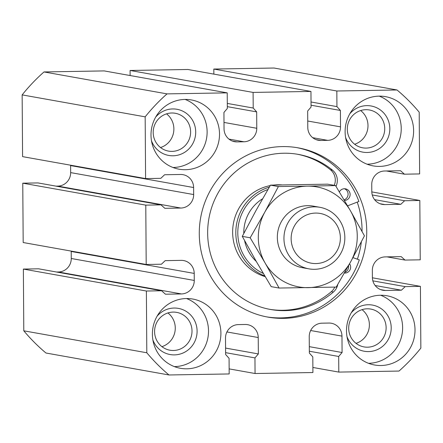 <?xml version="1.0" encoding="UTF-8"?>
<svg xmlns="http://www.w3.org/2000/svg" width="443" height="443" viewBox="0 0 443 443"><rect width="100%" height="100%" fill="white"/><g stroke="black" fill="none" stroke-linecap="round" stroke-linejoin="round"><path stroke-width="0.66" d="M320.81 140.47A13.284 12.93 100.1 0 1 318.384 140.276A13.284 12.93 100.1 0 1 307.78 127.412L307.663 111.016L311.064 107.056L310.953 91.441L253.097 92.421L253.208 108.037L256.663 111.885L256.774 128.282A13.284 12.93 100.1 0 1 243.927 141.777L237.077 141.893A13.284 12.93 100.1 0 1 234.652 141.699A13.284 12.93 100.1 0 1 224.042 128.835L223.931 112.439L227.325 108.48L227.22 92.864L167.022 93.883A183.662 178.739 100.1 0 0 145.166 116.841L145.597 178.584L160.82 178.324L164.602 174.747L180.589 174.476A13.284 12.93 100.1 0 1 183.014 174.669A13.284 12.93 100.1 0 1 193.619 187.533L193.669 194.56A13.284 12.93 100.1 0 1 180.822 208.049L164.835 208.321L161.003 204.876L145.78 205.131L146.196 264.471L161.418 264.216L165.2 260.639L181.187 260.362A13.284 12.93 100.1 0 1 183.612 260.556A13.284 12.93 100.1 0 1 194.222 273.42L194.267 280.447A13.284 12.93 100.1 0 1 181.42 293.942L165.433 294.213L161.606 290.763L146.378 291.023L146.81 352.766A183.662 178.739 100.1 0 0 168.982 374.972L229.181 373.947L229.07 358.332L225.62 354.489L225.504 338.092A13.284 12.93 100.1 0 1 238.351 324.597L245.2 324.481A13.284 12.93 100.1 0 1 247.631 324.675A13.284 12.93 100.1 0 1 258.236 337.533L258.352 353.929L254.952 357.894L255.063 373.51L312.913 372.53L312.808 356.908L309.352 353.065L309.236 336.669A13.284 12.93 100.1 0 1 322.089 323.174L328.939 323.058A13.284 12.93 100.1 0 1 331.364 323.252A13.284 12.93 100.1 0 1 341.968 336.11L342.085 352.512L338.685 356.471L338.795 372.087L398.993 371.062A183.662 178.739 100.1 0 0 420.85 348.109L420.418 286.366L405.195 286.621L401.413 290.204L385.427 290.475A13.284 12.93 100.1 0 1 383.001 290.281A13.284 12.93 100.1 0 1 372.391 277.418L372.347 270.391A13.284 12.93 100.1 0 1 385.194 256.896L401.181 256.624L405.007 260.074L420.235 259.82L419.82 200.474L404.597 200.734L400.815 204.312L384.829 204.583A13.284 12.93 100.1 0 1 382.403 204.389A13.284 12.93 100.1 0 1 371.793 191.531L371.743 184.504A13.284 12.93 100.1 0 1 384.596 171.009L400.577 170.738L404.409 174.188L419.632 173.927L419.205 112.184A183.662 178.739 100.1 0 0 397.028 89.979L336.835 90.998L336.94 106.613L340.396 110.462L340.512 126.859A13.284 12.93 100.1 0 1 327.659 140.353L320.81 140.47L316.042 139.617M379.612 166.407A35.169 34.227 100.1 0 0 413.491 134.002A35.169 34.227 100.1 0 0 385.543 96.652A35.169 34.227 100.1 0 0 345.673 125.264A35.169 34.227 100.1 0 0 373.189 165.898A35.169 34.227 100.1 0 0 379.612 166.407M367.097 164.203A35.169 34.227 100.1 0 0 367.225 164.198A35.169 34.227 100.1 0 0 400.682 135.015A35.169 34.227 100.1 0 0 379.247 96.137M345.601 137.507A23.446 22.82 100.1 0 0 367.142 152.486A23.446 22.82 100.1 0 0 387.758 119.139A23.446 22.82 100.1 0 0 349.837 113.746M346.991 336.614A23.446 22.82 100.1 0 0 368.532 351.592A23.446 22.82 100.1 0 0 389.148 318.246A23.446 22.82 100.1 0 0 351.227 312.847M367.54 347.19A19.215 18.7 100.1 0 0 386.052 329.487A19.215 18.7 100.1 0 0 370.785 309.081A19.215 18.7 100.1 0 0 349.001 324.713A19.215 18.7 100.1 0 0 364.035 346.913A19.215 18.7 100.1 0 0 367.54 347.19M356.034 343.347A19.215 18.7 100.1 0 0 369.074 328.291A19.215 18.7 100.1 0 0 362.042 309.657M381.002 365.514A35.169 34.227 100.1 0 0 414.886 333.103A35.169 34.227 100.1 0 0 386.933 295.752A35.169 34.227 100.1 0 0 347.063 324.365A35.169 34.227 100.1 0 0 374.579 364.999A35.169 34.227 100.1 0 0 381.002 365.514M368.487 363.304A35.169 34.227 100.1 0 0 368.615 363.304A35.169 34.227 100.1 0 0 402.072 334.116A35.169 34.227 100.1 0 0 380.637 295.237M283.609 318.362A85.97 83.666 100.1 0 0 366.427 239.142A85.97 83.666 100.1 0 0 298.106 147.84A85.97 83.666 100.1 0 0 200.646 217.779A85.97 83.666 100.1 0 0 267.904 317.11A85.97 83.666 100.1 0 0 283.609 318.362M185.501 169.708A35.169 34.227 100.1 0 0 219.385 137.297A35.169 34.227 100.1 0 0 191.437 99.952A35.169 34.227 100.1 0 0 151.561 128.559A35.169 34.227 100.1 0 0 179.077 169.193A35.169 34.227 100.1 0 0 185.501 169.708M186.891 368.814A35.169 34.227 100.1 0 0 220.775 336.403A35.169 34.227 100.1 0 0 192.827 299.053A35.169 34.227 100.1 0 0 152.951 327.665A35.169 34.227 100.1 0 0 180.467 368.299A35.169 34.227 100.1 0 0 186.891 368.814M310.953 91.441L187.937 69.49L130.087 70.47L130.12 75.537M397.028 89.979L274.018 68.028L213.819 69.053L213.853 74.114M161.606 290.763L38.591 268.812L23.368 269.073L23.795 330.816A183.662 178.739 100.1 0 0 45.972 353.021L168.982 374.972M181.42 293.942L58.404 271.991L56.571 272.019M58.404 271.991A13.284 12.93 100.1 0 0 71.257 258.496L71.207 251.469A13.284 12.93 100.1 0 0 71.196 251.092M161.003 204.876L37.993 182.926L22.765 183.18L23.18 242.526L146.196 264.471M180.822 208.049L57.806 186.104L55.973 186.132M57.806 186.104A13.284 12.93 100.1 0 0 70.653 172.609L70.609 165.582A13.284 12.93 100.1 0 0 70.598 165.206M227.22 92.864L104.205 70.913L44.007 71.938A183.662 178.739 100.1 0 0 22.15 94.891L22.582 156.634L145.597 178.584M366.151 148.089A19.215 18.7 100.1 0 0 384.662 130.38A19.215 18.7 100.1 0 0 369.396 109.975A19.215 18.7 100.1 0 0 347.611 125.607A19.215 18.7 100.1 0 0 362.645 147.807A19.215 18.7 100.1 0 0 366.151 148.089M354.644 144.246A19.215 18.7 100.1 0 0 367.684 129.19A19.215 18.7 100.1 0 0 360.652 110.551M174.381 366.605A35.169 34.227 100.1 0 0 174.503 366.599A35.169 34.227 100.1 0 0 207.961 337.416A35.169 34.227 100.1 0 0 186.525 298.538M152.879 339.908A23.446 22.82 100.1 0 0 174.42 354.887A23.446 22.82 100.1 0 0 195.036 321.54A23.446 22.82 100.1 0 0 157.121 316.147M173.434 350.491A19.215 18.7 100.1 0 0 191.941 332.782A19.215 18.7 100.1 0 0 176.674 312.376A19.215 18.7 100.1 0 0 154.889 328.008A19.215 18.7 100.1 0 0 169.924 350.208A19.215 18.7 100.1 0 0 173.434 350.491M161.922 346.647A19.215 18.7 100.1 0 0 174.963 331.591A19.215 18.7 100.1 0 0 167.936 312.952M172.991 167.498A35.169 34.227 100.1 0 0 173.113 167.498A35.169 34.227 100.1 0 0 206.571 138.31A35.169 34.227 100.1 0 0 185.135 99.437M151.489 140.808A23.446 22.82 100.1 0 0 173.03 155.786A23.446 22.82 100.1 0 0 193.646 122.44A23.446 22.82 100.1 0 0 155.731 117.041M172.045 151.384A19.215 18.7 100.1 0 0 190.551 133.681A19.215 18.7 100.1 0 0 175.284 113.275A19.215 18.7 100.1 0 0 153.499 128.907A19.215 18.7 100.1 0 0 168.534 151.107A19.215 18.7 100.1 0 0 172.045 151.384M160.532 147.541A19.215 18.7 100.1 0 0 173.573 132.49A19.215 18.7 100.1 0 0 166.546 113.851M281.759 184.886A46.892 45.635 100.1 0 0 273.791 185.058M270.213 185.606A46.892 45.635 100.1 0 0 232.713 229.424A46.892 45.635 100.1 0 0 265.185 276.637M357.374 259.183A85.97 83.666 100.1 0 0 361.366 241.795M362.053 231.456A85.97 83.666 100.1 0 0 357.219 202.113M334.243 185.346A13.284 12.93 100.1 0 0 330.472 169.791A78.782 76.667 100.1 0 0 297.203 154.203M269.532 309.297A78.782 76.667 100.1 0 0 331.32 291.693A13.284 12.93 100.1 0 0 334.764 287.114M347.583 205.823A11.723 11.407 100.1 0 0 348.381 205.546L358.896 201.46A85.97 83.666 100.1 0 0 296.777 147.613M266.581 316.861A85.97 83.666 100.1 0 0 280.951 317.891A85.97 83.666 100.1 0 0 359.301 259.864L352.96 257.627M335.993 186.348A13.284 12.93 100.1 0 0 332.505 170.156A78.782 76.667 100.1 0 0 298.222 154.38A78.782 76.667 100.1 0 0 208.913 218.465A78.782 76.667 100.1 0 0 270.546 309.485A78.782 76.667 100.1 0 0 333.357 292.059A13.284 12.93 100.1 0 0 337.776 284.445M344.366 273.049A5.864 5.704 100.1 0 0 349.582 263.773M344.754 272.373A5.864 5.704 100.1 0 0 348.503 265.711M344.438 200.457A5.864 5.704 100.1 0 0 345.451 188.829A5.864 5.704 100.1 0 0 339.36 191.935M344.061 199.821A5.864 5.704 100.1 0 0 344.416 188.746M267.915 189.532A45.236 44.023 100.1 0 0 237.869 230.133A45.236 44.023 100.1 0 0 263.275 273.431M262.566 198.796A39.078 38.032 100.1 0 0 243.8 233.417M244.602 240.627A39.078 38.032 100.1 0 0 256.259 261.409M269.3 187.162A46.892 45.635 100.1 0 0 235.87 230.205A46.892 45.635 100.1 0 0 264.787 275.972M253.097 92.421L130.087 70.47M253.208 108.037L227.292 103.413M256.663 111.885L227.314 106.647M167.022 93.883L44.007 71.938M145.166 116.841L22.15 94.891M145.78 205.131L22.765 183.18M146.378 291.023L23.368 269.073M146.81 352.766L23.795 330.816M258.352 353.929L225.576 348.082M254.952 357.894L225.603 352.656M255.063 373.51L229.147 368.886M342.085 352.512L309.308 346.659M338.685 356.471L309.341 351.233M338.795 372.087L312.88 367.463M420.418 286.366L372.402 277.794M405.195 286.621L372.862 280.851M401.413 290.204L375.177 285.519M405.007 260.074L387.027 256.868M419.82 200.474L371.804 191.908M404.597 200.734L372.258 194.964M400.815 204.312L374.573 199.632M404.409 174.188L386.429 170.981M336.835 90.998L213.819 69.053M336.94 106.613L311.025 101.99M340.396 110.462L311.047 105.224M315.925 263.563A25.268 24.592 100.1 0 0 336.979 225.332A25.268 24.592 100.1 0 0 294.351 226.057A25.268 24.592 100.1 0 0 315.925 263.563M314.613 269.305A31.259 30.423 100.1 0 0 344.726 240.499A31.259 30.423 100.1 0 0 319.885 207.302A31.259 30.423 100.1 0 0 284.445 232.73A31.259 30.423 100.1 0 0 308.904 268.851A31.259 30.423 100.1 0 0 314.613 269.305M278.387 186.547L264.759 212.247A50.801 49.439 100.1 0 0 265.113 262.998A50.801 49.439 100.1 0 0 308.14 287.651A50.801 49.439 100.1 0 0 350.812 261.542A50.801 49.439 100.1 0 0 350.457 210.79A50.801 49.439 100.1 0 0 307.431 186.143L278.387 186.547L270.49 185.135L327.626 184.166L335.523 185.573L307.431 186.143A50.801 49.439 100.1 0 0 264.759 212.247L250.179 237.78L265.113 262.998L279.096 288.05L336.231 287.075L350.812 261.542L364.445 235.842L350.457 210.79L335.523 185.573M279.096 288.05L271.199 286.638L256.264 261.42L242.282 236.374L255.91 210.669L270.49 185.135M250.179 237.78L242.282 236.374M316.546 206.898A31.259 30.423 100.1 0 0 277.839 231.551A31.259 30.423 100.1 0 0 305.631 268.076M327.659 140.353L312.686 137.679M340.512 126.859L307.73 121.011M333.357 292.059L331.32 291.693M332.505 170.156L330.472 169.791M256.774 128.282L223.997 122.434M243.927 141.777L228.948 139.102M237.077 141.893L232.304 141.04M193.619 187.533L70.609 165.582M193.669 194.56L70.653 172.609M194.222 273.42L71.207 251.469M194.267 280.447L71.257 258.496M258.236 337.533L226.921 331.945M341.968 336.11L310.654 330.522M385.427 290.475L380.659 289.622M384.829 204.583L380.055 203.736M319.885 207.302L313.279 206.122M308.904 268.851L302.298 267.672"/></g></svg>
